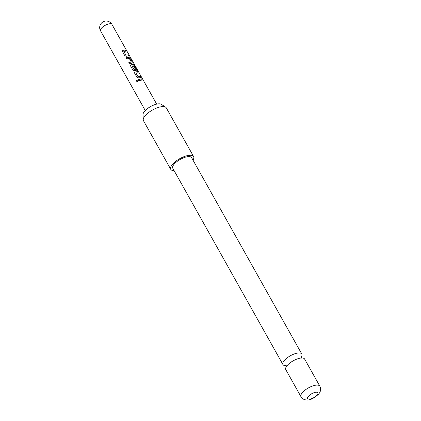 <?xml version="1.0" encoding="UTF-8"?>
<svg xmlns="http://www.w3.org/2000/svg" width="421" height="421" viewBox="0 0 421 421"><rect width="100%" height="100%" fill="white"/><g stroke="black" fill="none" stroke-linecap="round" stroke-linejoin="round"><path stroke-width="0.63" d="M137.851 80.39L137.856 80.332C137.83 81.437 137.314 81.69 136.304 81.095L136.299 81.085C136.33 79.943 136.851 79.685 137.856 80.332L137.851 80.39C136.851 79.737 136.341 79.985 136.33 81.137M301.057 357.266A10.799 4.063 150.7 0 0 301.794 354.014A10.799 4.063 150.7 0 0 293.905 354.093A10.799 4.063 150.7 0 0 284.054 360.844A10.799 4.063 150.7 0 0 282.954 364.586A10.799 4.063 150.7 0 0 286.117 365.649M128.768 55.956L126.447 56.235L124.748 55.567L122.564 51.678L122.485 50.809L123.1 50.278L125.421 49.999L126.042 51.109L123.842 51.441L125.858 55.03L128.142 54.846L128.768 55.956M123.837 51.415L125.858 55.03M130.052 58.251L132.236 62.14L131.999 63.176L129.379 63.818L128.758 62.708L131.273 61.998L129.258 58.403L126.658 58.972L126.032 57.861L128.652 57.214L130.052 58.251L132.236 62.14M132.336 62.997L131.999 63.176M128.737 62.771L131.273 61.998M137.283 70.254L134.736 65.771L132.015 65.997L134.152 69.644L135.394 69.339L133.62 66.181L134.499 66.176L136.288 69.36L136.051 70.396L134.546 70.675L132.847 70.002L130.668 66.118L130.589 65.25L131.205 64.713L134.125 64.566L137.793 70.549L137.283 70.254M132.005 65.976L134.031 69.591M133.983 69.66L135.394 69.339M136.388 70.212L136.051 70.396M140.919 77.617L138.598 77.896L136.899 77.222L134.72 73.333L134.641 72.465L135.257 71.933L137.572 71.654L138.199 72.765L135.999 73.096L138.014 76.685L140.298 76.506L140.919 77.617M135.988 73.075L138.014 76.685M142.251 79.985L138.809 80.627L138.188 79.516L141.624 78.874L142.251 79.985M143.224 119.79L143.029 114.538A10.651 4.01 -29.3 0 1 144.314 111.602A10.651 4.01 -29.3 0 1 153.128 105.313A10.651 4.01 -29.3 0 1 161.269 104.303L165.648 107.208A13.093 4.926 150.7 0 0 155.644 108.45A13.093 4.926 150.7 0 0 144.808 116.18A13.093 4.926 150.7 0 0 143.224 119.79A13.093 4.926 150.7 0 0 143.477 120.716L170.779 169.374A13.093 4.926 -29.3 0 1 172.115 164.837A13.093 4.926 -29.3 0 1 184.051 156.654A13.093 4.926 -29.3 0 1 193.613 156.559A13.093 4.926 -29.3 0 1 192.981 160.112M193.613 156.559L166.311 107.902A13.093 4.926 150.7 0 0 165.648 107.208M285.785 369.633A10.799 4.063 -29.3 0 1 286.885 365.886A10.799 4.063 -29.3 0 1 296.737 359.139A10.799 4.063 -29.3 0 1 304.625 359.06L319.834 386.162A10.799 4.063 -29.3 0 0 311.945 386.241A10.799 4.063 -29.3 0 0 302.094 392.988A10.799 4.063 -29.3 0 0 300.994 396.735L285.785 369.633M317.323 394.83A5.889 2.216 150.7 0 0 315.429 392.304A5.889 2.216 150.7 0 0 308.246 396.514A5.889 2.216 150.7 0 0 310.145 399.04A5.889 2.216 150.7 0 0 317.323 394.83M282.954 364.586L172.778 168.253A10.799 4.063 -29.3 0 1 173.878 164.511A10.799 4.063 -29.3 0 1 183.73 157.759A10.799 4.063 -29.3 0 1 191.618 157.68L301.794 354.014M174.141 170.684A13.093 4.926 -29.3 0 1 170.779 169.374M138.167 79.58L141.624 78.874M141.535 78.948L142.161 80.058M137.967 76.759L140.298 76.506M140.209 76.58L140.83 77.69M134.631 72.496L135.209 72.002L137.572 71.654M137.483 71.733L138.109 72.844M130.578 65.276L131.163 64.787L134.025 64.639L135.173 65.881M135.062 65.95L137.683 70.617M133.546 66.255L134.41 66.25L136.288 69.36M136.199 69.433L135.978 70.47M132.147 62.219L131.926 63.25M126.016 57.924L128.652 57.214M128.579 57.293L129.963 58.33M125.816 55.104L128.142 54.846M128.052 54.925L128.679 56.035M122.474 50.841L123.058 50.346L125.421 49.999M125.332 50.073L125.953 51.183M111.86 24.271A6.547 2.463 -29.3 0 1 111.928 24.376A6.547 6.547 0 0 0 102.645 22.092A6.547 6.547 0 0 0 100.514 30.78A6.547 2.463 -29.3 0 1 104.729 25.592A6.547 2.463 -29.3 0 1 111.86 24.271M100.582 30.886A6.547 2.463 -29.3 0 1 100.514 30.78L145.266 110.528M300.862 357.266L301.026 356.882L301.778 358.224M286.554 366.765L285.801 365.423L286.212 365.486M156.68 104.119L111.928 24.376M300.994 396.735C303.641 400.187 305.283 399.713 306.477 399.95C309.877 400.46 313.992 398.44 318.823 393.888C319.444 392.972 321.749 390.467 319.834 386.162"/></g></svg>
